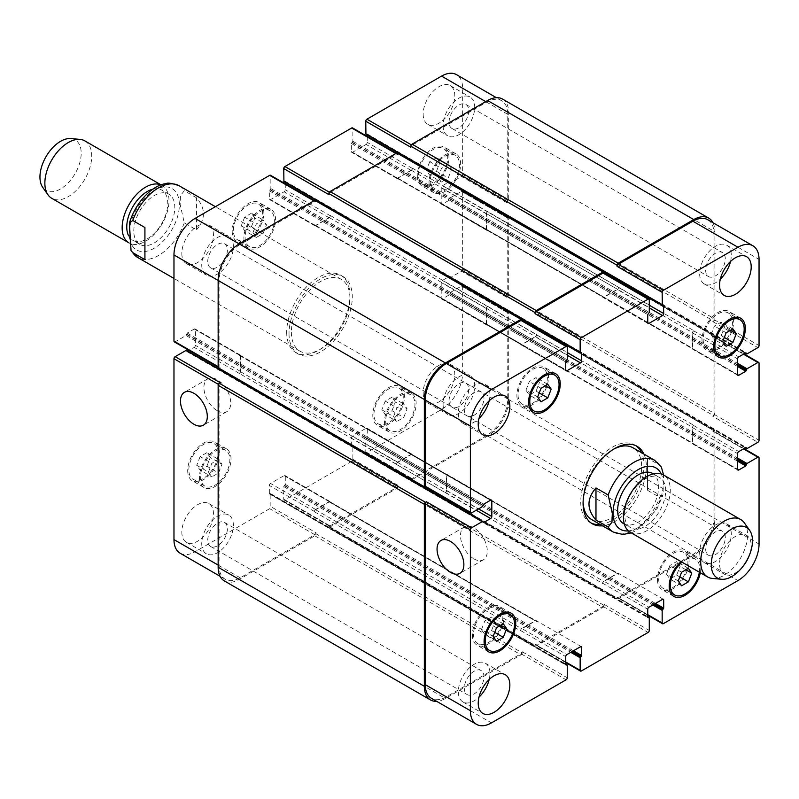 <?xml version="1.0" encoding="UTF-8"?>
<svg xmlns="http://www.w3.org/2000/svg" width="799" height="799" viewBox="0 0 799 799"><rect width="100%" height="100%" fill="white"/><g stroke="black" fill="none" stroke-linecap="round" stroke-linejoin="round"><path stroke-width="0.6" stroke-dasharray="4 3" d="M196.474 197.762L184.289 190.731L180.504 195.565L180.125 204.394L184.289 222.861L196.474 229.892L196.474 197.762C205.772 208.479 205.772 219.186 196.474 229.892M144.919 227.525L144.919 259.655M289.018 333.553A44.734 25.828 120 0 0 298.287 354.027A44.734 25.828 120 0 0 343.021 328.199A44.734 25.828 120 0 0 343.021 276.544A44.734 25.828 120 0 0 308.554 288.529A44.734 25.828 120 0 0 289.018 333.553M286.681 332.194A44.734 25.828 120 0 0 295.94 352.679A44.734 25.828 120 0 0 340.684 326.851A44.734 25.828 120 0 0 340.674 275.196A44.734 25.828 120 0 0 306.207 287.181A44.734 25.828 120 0 0 286.681 332.194M291.365 332.194A41.418 23.91 120 0 0 299.945 351.161A41.418 23.91 120 0 0 341.363 327.25A41.418 23.91 120 0 0 341.363 279.42A41.418 23.91 120 0 0 309.443 290.516A41.418 23.91 120 0 0 291.365 332.194M133.793 231.081A28.994 16.739 -60 0 1 146.447 201.897A28.994 16.739 -60 0 1 168.789 194.127A28.994 16.739 -60 0 1 168.789 227.615A28.994 16.739 -60 0 1 139.795 244.354A28.994 16.739 -60 0 1 133.793 231.081M153.008 189.143A28.994 16.739 -60 0 1 161.758 190.072A28.994 16.739 -60 0 1 161.758 223.55A28.994 16.739 -60 0 1 132.764 240.289A28.994 16.739 -60 0 1 128.579 235.725M161.058 184.959A33.139 19.136 -60 0 1 162.137 185.508A33.139 19.136 -60 0 1 162.137 223.77A33.139 19.136 -60 0 1 129.009 242.906A33.139 19.136 -60 0 1 128.889 242.836L129.009 242.906M84.864 140.894A33.139 19.136 -60 0 1 84.864 179.156A33.139 19.136 -60 0 1 51.725 198.292M70.901 138.557A29.163 16.839 -60 0 1 75.146 173.553A29.163 16.839 -60 0 1 42.727 187.365M600.109 524.464A44.734 25.828 120 0 0 644.004 465.447A44.734 25.828 120 0 0 641.527 452.713M635.884 445.702A44.734 25.828 120 0 0 634.736 444.973A44.734 25.828 120 0 0 590.002 470.801A44.734 25.828 120 0 0 590.002 522.456A44.734 25.828 120 0 0 591.21 523.075M591.659 519.58A41.418 23.91 120 0 0 623.58 508.484A41.418 23.91 120 0 0 641.657 466.806A41.418 23.91 120 0 0 633.078 447.839M613.522 449.258A41.418 23.91 120 0 0 583.1 501.932M643.874 454.072A44.734 25.828 -60 0 1 646.351 466.806A44.734 25.828 -60 0 1 602.456 525.812M217.328 410.726A18.966 10.946 -120 0 0 226.806 411.665A18.966 10.946 -120 0 0 226.806 389.762A18.966 10.946 -120 0 0 207.84 378.816A18.966 10.946 -120 0 0 204.934 394.007A18.966 10.946 -120 0 0 217.328 410.726M473.897 558.851A18.966 10.946 -120 0 0 483.375 559.789A18.966 10.946 -120 0 0 483.375 537.897A18.966 10.946 -120 0 0 464.409 526.95A18.966 10.946 -120 0 0 461.502 542.141A18.966 10.946 -120 0 0 473.897 558.851M661.382 467.065L659.704 465.208L647.52 458.177L647.52 490.306L659.704 497.338L663.04 494.761L663.55 474.996M647.52 458.177L647.52 490.306M623.649 523.705A28.994 16.739 120 0 0 645.991 515.934A28.994 16.739 120 0 0 658.646 486.751A28.994 16.739 120 0 0 652.643 473.477M665.677 490.816A28.994 16.739 120 0 0 659.674 477.542A28.994 16.739 120 0 0 630.681 494.281A28.994 16.739 120 0 0 630.681 527.759A28.994 16.739 120 0 0 653.023 519.989A28.994 16.739 120 0 0 665.677 490.816M630.301 532.324A33.139 19.136 120 0 0 655.829 523.445A33.139 19.136 120 0 0 670.301 490.097A33.139 19.136 120 0 0 663.43 474.926M712.398 578.436A33.139 19.136 120 0 0 735.849 564.933A33.139 19.136 120 0 0 747.574 534.711A33.139 19.136 120 0 0 744.418 522.975M208.449 472.059L211.835 476.873L218.596 472.968L221.982 464.249L218.596 459.435L211.835 463.34L208.449 472.059L196.734 465.298L200.12 470.112L211.835 476.873M200.12 470.112L206.881 466.207L218.596 472.968M206.881 466.207L210.267 457.487L221.982 464.249M210.267 457.487L206.881 452.673L218.596 459.435M206.881 452.673L200.12 456.579L211.835 463.34M200.12 456.579L196.734 465.298M393.557 416.599L396.933 421.413L403.705 417.507L407.081 408.788L403.705 403.974L396.933 407.88L393.557 416.599L381.842 409.837L385.218 414.641L396.933 421.413M385.218 414.641L391.989 410.736L403.705 417.507M391.989 410.736L395.365 402.027L407.081 408.788M395.365 402.027L391.989 397.213L403.705 403.974M391.989 397.213L385.218 401.118L396.933 407.88M385.218 401.118L381.842 409.837M438.072 177.148L441.457 181.962L448.219 178.057L451.605 169.338L448.219 164.534L441.457 168.439L438.072 177.148L426.356 170.387L429.742 175.201L441.457 181.962M429.742 175.201L436.504 171.296L448.219 178.057M436.504 171.296L439.889 162.577L451.605 169.338M439.889 162.577L436.504 157.763L448.219 164.534M436.504 157.763L429.742 161.668L441.457 168.439M429.742 161.668L426.356 170.387M252.973 232.619L256.349 237.423L263.111 233.518L266.496 224.809L263.111 219.995L256.349 223.9L252.973 232.619L241.258 225.847L244.634 230.661L256.349 237.423M244.634 230.661L251.395 226.756L263.111 233.518M251.395 226.756L254.781 218.037L266.496 224.809M254.781 218.037L251.395 213.233L263.111 219.995M251.395 213.233L244.634 217.138L256.349 223.9M244.634 217.138L241.258 225.847M430.192 181.703A20.714 11.955 120 0 0 434.486 191.181A20.714 11.955 120 0 0 455.19 179.226A20.714 11.955 120 0 0 455.19 155.306A20.714 11.955 120 0 0 439.23 160.859A20.714 11.955 120 0 0 430.192 181.703M418.476 174.941A20.714 11.955 -60 0 1 427.515 154.097A20.714 11.955 -60 0 1 443.475 148.544A20.714 11.955 -60 0 1 443.475 172.464A20.714 11.955 -60 0 1 422.771 184.419A20.714 11.955 -60 0 1 418.476 174.941M429.023 182.382A22.372 12.914 120 0 0 433.657 192.619A22.372 12.914 120 0 0 456.019 179.705A22.372 12.914 120 0 0 456.019 153.877A22.372 12.914 120 0 0 438.791 159.87A22.372 12.914 120 0 0 429.023 182.382M417.308 175.61A22.372 12.914 120 0 0 421.942 185.857A22.372 12.914 120 0 0 444.304 172.944A22.372 12.914 120 0 0 444.304 147.116A22.372 12.914 120 0 0 427.075 153.108A22.372 12.914 120 0 0 417.308 175.61M245.093 237.163A20.714 11.955 120 0 0 249.378 246.641A20.714 11.955 120 0 0 270.092 234.686A20.714 11.955 120 0 0 270.092 210.776A20.714 11.955 120 0 0 254.132 216.319A20.714 11.955 120 0 0 245.093 237.163M233.378 230.402A20.714 11.955 -60 0 1 242.417 209.558A20.714 11.955 -60 0 1 258.377 204.015A20.714 11.955 -60 0 1 258.377 227.925A20.714 11.955 -60 0 1 237.663 239.88A20.714 11.955 -60 0 1 233.378 230.402M243.915 237.842A22.372 12.914 120 0 0 248.549 248.08A22.372 12.914 120 0 0 270.921 235.166A22.372 12.914 120 0 0 270.921 209.338A22.372 12.914 120 0 0 253.683 215.331A22.372 12.914 120 0 0 243.915 237.842M232.199 231.081A22.372 12.914 120 0 0 236.834 241.318A22.372 12.914 120 0 0 259.206 228.404A22.372 12.914 120 0 0 259.206 202.576A22.372 12.914 120 0 0 241.967 208.569A22.372 12.914 120 0 0 232.199 231.081M200.569 476.613A20.714 11.955 120 0 0 204.864 486.092A20.714 11.955 120 0 0 225.568 474.137A20.714 11.955 120 0 0 225.568 450.217A20.714 11.955 120 0 0 209.608 455.77A20.714 11.955 120 0 0 200.569 476.613M188.854 469.842A20.714 11.955 -60 0 1 197.892 449.008A20.714 11.955 -60 0 1 213.852 443.455A20.714 11.955 -60 0 1 213.852 467.365A20.714 11.955 -60 0 1 193.148 479.33A20.714 11.955 -60 0 1 188.854 469.842M199.4 477.283A22.372 12.914 120 0 0 204.035 487.53A22.372 12.914 120 0 0 226.397 474.616A22.372 12.914 120 0 0 226.397 448.788A22.372 12.914 120 0 0 209.158 454.781A22.372 12.914 120 0 0 199.4 477.283M187.685 470.521A22.372 12.914 120 0 0 192.319 480.758A22.372 12.914 120 0 0 214.681 467.844A22.372 12.914 120 0 0 214.681 442.017A22.372 12.914 120 0 0 197.443 448.009A22.372 12.914 120 0 0 187.685 470.521M385.677 421.143A20.714 11.955 120 0 0 389.962 430.631A20.714 11.955 120 0 0 410.676 418.666A20.714 11.955 120 0 0 410.676 394.756A20.714 11.955 120 0 0 394.716 400.309A20.714 11.955 120 0 0 385.677 421.143M373.962 414.381A20.714 11.955 -60 0 1 383.001 393.537A20.714 11.955 -60 0 1 398.961 387.994A20.714 11.955 -60 0 1 398.961 411.904A20.714 11.955 -60 0 1 378.247 423.86A20.714 11.955 -60 0 1 373.962 414.381M384.509 421.822A22.372 12.914 120 0 0 389.133 432.059A22.372 12.914 120 0 0 411.505 419.145A22.372 12.914 120 0 0 411.505 393.318A22.372 12.914 120 0 0 394.267 399.31A22.372 12.914 120 0 0 384.509 421.822M372.793 415.061A22.372 12.914 120 0 0 377.418 425.298A22.372 12.914 120 0 0 399.79 412.384A22.372 12.914 120 0 0 399.79 386.556A22.372 12.914 120 0 0 382.551 392.549A22.372 12.914 120 0 0 372.793 415.061M443.085 404.234A22.372 12.914 120 0 0 447.71 414.471A22.372 12.914 120 0 0 470.082 401.557A22.372 12.914 120 0 0 470.082 375.74A22.372 12.914 120 0 0 452.843 381.732A22.372 12.914 120 0 0 443.085 404.234M468.713 389.443A13.873 8.01 -60 0 1 462.651 403.405A13.873 8.01 -60 0 1 451.954 407.12A13.873 8.01 -60 0 1 451.954 391.101A13.873 8.01 -60 0 1 465.837 383.091A13.873 8.01 -60 0 1 468.713 389.443M423.17 392.738A22.372 12.914 120 0 0 427.795 402.976A22.372 12.914 120 0 0 450.167 390.062A22.372 12.914 120 0 0 450.167 364.234A22.372 12.914 120 0 0 432.928 370.227A22.372 12.914 120 0 0 423.17 392.738M181.822 532.074A22.372 12.914 120 0 0 186.457 542.311A22.372 12.914 120 0 0 208.829 529.397A22.372 12.914 120 0 0 208.829 503.57A22.372 12.914 120 0 0 191.59 509.562A22.372 12.914 120 0 0 181.822 532.074M201.738 543.57A22.372 12.914 120 0 0 206.372 553.817A22.372 12.914 120 0 0 228.744 540.903A22.372 12.914 120 0 0 228.744 515.075A22.372 12.914 120 0 0 211.505 521.068A22.372 12.914 120 0 0 201.738 543.57M227.375 528.778A13.873 8.01 -60 0 1 221.313 542.741A13.873 8.01 -60 0 1 210.616 546.456A13.873 8.01 -60 0 1 210.616 530.436A13.873 8.01 -60 0 1 224.499 522.426A13.873 8.01 -60 0 1 227.375 528.778M201.738 264.898A22.372 12.914 120 0 0 206.372 275.136A22.372 12.914 120 0 0 228.744 262.222A22.372 12.914 120 0 0 228.744 236.394A22.372 12.914 120 0 0 211.505 242.387A22.372 12.914 120 0 0 201.738 264.898M227.375 250.097A13.873 8.01 -60 0 1 221.313 264.07A13.873 8.01 -60 0 1 210.616 267.785A13.873 8.01 -60 0 1 210.616 251.755A13.873 8.01 -60 0 1 224.499 243.745A13.873 8.01 -60 0 1 227.375 250.097M181.822 253.393A22.372 12.914 120 0 0 186.457 263.64A22.372 12.914 120 0 0 208.829 250.726A22.372 12.914 120 0 0 208.829 224.899A22.372 12.914 120 0 0 191.59 230.891A22.372 12.914 120 0 0 181.822 253.393M423.17 114.057A22.372 12.914 120 0 0 427.795 124.304A22.372 12.914 120 0 0 450.167 111.391A22.372 12.914 120 0 0 450.167 85.563A22.372 12.914 120 0 0 432.928 91.555A22.372 12.914 120 0 0 423.17 114.057M443.085 125.563A22.372 12.914 120 0 0 447.71 135.8A22.372 12.914 120 0 0 470.082 122.886A22.372 12.914 120 0 0 470.082 97.059A22.372 12.914 120 0 0 452.843 103.051A22.372 12.914 120 0 0 443.085 125.563M468.713 110.761A13.873 8.01 -60 0 1 462.651 124.734A13.873 8.01 -60 0 1 451.954 128.449A13.873 8.01 -60 0 1 451.954 112.419A13.873 8.01 -60 0 1 465.837 104.409A13.873 8.01 -60 0 1 468.713 110.761M180.155 553.238A29.823 17.218 120 0 0 195.066 551.759L269.692 508.673A1.658 0.959 120 0 0 270.861 506.646L270.861 494.062L269.343 493.592L269.343 485.472A1.658 0.959 -60 0 1 270.511 483.445L284.104 475.595A1.658 0.959 -60 0 1 284.933 475.515A1.658 0.959 -60 0 1 285.273 476.274L285.273 484.394L283.755 486.621L283.755 499.205A1.658 0.959 120 0 0 284.094 499.964A1.658 0.959 120 0 0 284.923 499.874L351.7 461.323A1.658 0.959 120 0 0 352.868 459.295L352.868 446.711L351.35 446.242L351.35 438.122A1.658 0.959 -60 0 1 352.519 436.094L366.112 428.244A1.658 0.959 -60 0 1 366.941 428.164A1.658 0.959 -60 0 1 367.28 428.923L367.28 437.043L365.762 439.27L365.762 451.854A1.658 0.959 120 0 0 366.102 452.614A1.658 0.959 120 0 0 366.931 452.534L441.557 409.448A29.823 17.218 120 0 0 462.651 372.923L462.651 286.751A1.658 0.959 120 0 0 462.301 285.992A1.658 0.959 120 0 0 461.472 286.072L450.576 292.364L449.408 294.791L442.376 298.856A1.658 0.959 -60 0 1 441.547 298.936A1.658 0.959 -60 0 1 441.208 298.177L441.208 282.486A1.658 0.959 -60 0 1 442.376 280.459L449.408 276.394L450.576 277.483L461.472 271.191A1.658 0.959 120 0 0 462.651 269.163L462.651 192.05A1.658 0.959 120 0 0 462.301 191.291A1.658 0.959 120 0 0 461.472 191.37L450.576 197.663L449.408 200.1L442.376 204.154A1.658 0.959 -60 0 1 441.547 204.244A1.658 0.959 -60 0 1 441.208 203.485L441.208 187.785A1.658 0.959 -60 0 1 442.376 185.758L449.408 181.703L450.576 182.781L461.472 176.489A1.658 0.959 120 0 0 462.651 174.462L462.651 88.29A29.823 17.218 120 0 0 456.469 74.637M187.805 351.131L186.796 351.52L186.626 350.731L483.035 521.857M174.322 341.882A1.658 0.959 120 0 0 175.151 341.802L186.047 335.51L187.216 333.073L194.247 329.018A1.658 0.959 -60 0 1 195.076 328.938A1.658 0.959 -60 0 1 195.415 329.697L195.415 345.388A1.658 0.959 -60 0 1 194.247 347.415L189.073 350.401M285.273 183.78L285.273 189.753A1.658 0.959 -60 0 1 284.104 191.78L270.511 199.62A1.658 0.959 -60 0 1 269.682 199.71A1.658 0.959 -60 0 1 269.343 198.951L269.343 190.831L270.861 188.604L270.861 176.02A1.658 0.959 120 0 0 270.521 175.261M283.925 181.543L285.103 181.253L285.273 182.322M367.28 136.429L367.28 142.402A1.658 0.959 -60 0 1 366.112 144.429L352.519 152.279A1.658 0.959 -60 0 1 351.69 152.359A1.658 0.959 -60 0 1 351.35 151.6L351.35 143.48L352.868 141.253L352.868 128.669A1.658 0.959 120 0 0 352.529 127.91M365.932 134.192L367.111 133.902L367.28 134.971M481.427 629.662L484.803 634.466L491.565 630.561L494.951 621.852L491.565 617.038L484.803 620.943L481.427 629.662L493.143 636.423M496.519 641.237L484.803 634.466M494.711 632.379L491.565 630.561M500.813 625.227L494.951 621.852M503.28 623.799L491.565 617.038M496.519 627.704L484.803 620.943M666.526 574.191L669.912 579.005L676.673 575.1L680.059 566.381L676.673 561.577L669.912 565.482L666.526 574.191L678.241 580.963M681.627 585.767L669.912 579.005M679.809 576.918L676.673 575.1M685.912 569.767L680.059 566.381M688.388 568.339L676.673 561.577M681.627 572.244L669.912 565.482M711.05 334.751L714.426 339.565L721.197 335.66L724.573 326.941L721.197 322.127L714.426 326.032L711.05 334.751L722.765 341.513M726.141 346.327L714.426 339.565M724.333 337.468L721.197 335.66M730.436 330.327L724.573 326.941M732.913 328.888L721.197 322.127M726.141 332.793L714.426 326.032M525.942 390.212L529.328 395.026L536.089 391.12L539.465 382.401L536.089 377.587L529.328 381.493L525.942 390.212L537.657 396.973M541.043 401.787L529.328 395.026M539.225 392.928L536.089 391.12M545.327 385.787L539.465 382.401M547.804 384.359L536.089 377.587M541.043 388.264L529.328 381.493M703.17 339.295A20.714 11.955 120 0 0 707.455 348.783A20.714 11.955 120 0 0 728.169 336.828A20.714 11.955 120 0 0 728.169 312.908A20.714 11.955 120 0 0 712.209 318.461A20.714 11.955 120 0 0 703.17 339.295M701.991 339.974A22.372 12.914 120 0 0 706.626 350.212A22.372 12.914 120 0 0 728.998 337.298A22.372 12.914 120 0 0 728.998 311.47A22.372 12.914 120 0 0 711.759 317.463A22.372 12.914 120 0 0 701.991 339.974M518.062 394.766A20.714 11.955 120 0 0 522.346 404.244A20.714 11.955 120 0 0 543.06 392.289A20.714 11.955 120 0 0 543.06 368.369A20.714 11.955 120 0 0 527.1 373.922A20.714 11.955 120 0 0 518.062 394.766M516.893 395.435A22.372 12.914 120 0 0 521.517 405.682A22.372 12.914 120 0 0 543.889 392.768A22.372 12.914 120 0 0 543.889 366.941A22.372 12.914 120 0 0 526.651 372.933A22.372 12.914 120 0 0 516.893 395.435M473.537 634.206A20.714 11.955 120 0 0 477.832 643.694A20.714 11.955 120 0 0 498.546 631.729A20.714 11.955 120 0 0 498.546 607.819A20.714 11.955 120 0 0 482.586 613.362A20.714 11.955 120 0 0 473.537 634.206M472.369 634.885A22.372 12.914 120 0 0 477.003 645.123A22.372 12.914 120 0 0 499.375 632.209A22.372 12.914 120 0 0 499.375 606.381A22.372 12.914 120 0 0 482.137 612.374A22.372 12.914 120 0 0 472.369 634.885M658.646 578.746A20.714 11.955 120 0 0 662.94 588.224A20.714 11.955 120 0 0 683.644 576.269A20.714 11.955 120 0 0 683.644 552.359A20.714 11.955 120 0 0 667.684 557.902A20.714 11.955 120 0 0 658.646 578.746M699.355 572.194A20.714 11.955 120 0 0 695.36 559.12A20.714 11.955 120 0 0 682.046 562.196M657.477 579.425A22.372 12.914 120 0 0 662.111 589.662A22.372 12.914 120 0 0 684.473 576.748A22.372 12.914 120 0 0 684.473 550.92A22.372 12.914 120 0 0 667.235 556.913A22.372 12.914 120 0 0 657.477 579.425M681.078 561.637A22.372 12.914 -60 0 1 696.189 557.682A22.372 12.914 -60 0 1 700.324 572.753M742.78 566.611A22.372 12.914 -60 0 1 724.204 574.101A22.372 12.914 -60 0 1 719.569 563.864A22.372 12.914 -60 0 1 729.327 541.352A22.372 12.914 -60 0 1 746.566 535.36A22.372 12.914 -60 0 1 749.362 555.205M699.654 552.369A22.372 12.914 120 0 0 704.289 562.606A22.372 12.914 120 0 0 726.651 549.692A22.372 12.914 120 0 0 726.651 523.864A22.372 12.914 120 0 0 709.412 529.857A22.372 12.914 120 0 0 699.654 552.369M725.282 537.567A13.873 8.01 120 0 0 722.406 531.215A13.873 8.01 120 0 0 708.533 539.225A13.873 8.01 120 0 0 708.533 555.255A13.873 8.01 120 0 0 719.22 551.54A13.873 8.01 120 0 0 725.282 537.567M730.516 261.493A22.372 12.914 120 0 0 726.651 245.183A22.372 12.914 120 0 0 709.412 251.176A22.372 12.914 120 0 0 699.654 273.687A22.372 12.914 120 0 0 704.289 283.925A22.372 12.914 120 0 0 720.338 279.121M725.282 258.896A13.873 8.01 120 0 0 722.406 252.544A13.873 8.01 120 0 0 708.533 260.554A13.873 8.01 120 0 0 708.533 276.574A13.873 8.01 120 0 0 719.22 272.858A13.873 8.01 120 0 0 725.282 258.896M489.178 400.828A22.372 12.914 120 0 0 485.313 384.529A22.372 12.914 120 0 0 468.074 390.521A22.372 12.914 120 0 0 458.316 413.023A22.372 12.914 120 0 0 462.941 423.26A22.372 12.914 120 0 0 479.001 418.456M483.944 398.232A13.873 8.01 120 0 0 481.068 391.88A13.873 8.01 120 0 0 467.185 399.89A13.873 8.01 120 0 0 467.185 415.909A13.873 8.01 120 0 0 477.882 412.194A13.873 8.01 120 0 0 483.944 398.232M489.178 679.51A22.372 12.914 120 0 0 485.313 663.2A22.372 12.914 120 0 0 468.074 669.192A22.372 12.914 120 0 0 458.316 691.704A22.372 12.914 120 0 0 462.941 701.941A22.372 12.914 120 0 0 479.001 697.137M483.944 676.903A13.873 8.01 120 0 0 481.068 670.551A13.873 8.01 120 0 0 467.185 678.561A13.873 8.01 120 0 0 467.185 694.591A13.873 8.01 120 0 0 477.882 690.875A13.873 8.01 120 0 0 483.944 676.903M707.764 219.725A29.823 17.218 -60 0 1 713.946 233.378L713.946 319.55A1.658 0.959 -60 0 1 712.778 321.578L757.881 347.625M617.407 289.518A1.658 0.959 120 0 0 618.576 287.49L618.576 287.221A1.658 0.959 120 0 1 617.407 289.248L603.814 297.088A1.658 0.959 120 0 1 602.995 297.178A1.658 0.959 120 0 1 602.646 296.419L602.646 296.689A1.658 0.959 120 0 0 602.995 297.448A1.658 0.959 120 0 0 603.814 297.368L617.407 289.518L649.277 307.915M603.824 272.998A1.658 0.959 -60 0 1 604.174 273.757L649.277 299.795M535.4 336.868A1.658 0.959 120 0 0 536.568 334.831L536.568 334.561A1.658 0.959 120 0 1 535.4 336.589L521.807 344.439A1.658 0.959 120 0 1 520.978 344.519A1.658 0.959 120 0 1 520.638 343.76L520.638 344.029A1.658 0.959 120 0 0 520.978 344.788A1.658 0.959 120 0 0 521.807 344.709L535.4 336.868L567.27 355.265M521.817 320.349A1.658 0.959 -60 0 1 522.166 321.108L567.27 347.146M425.957 487.17L426.446 486.891A1.658 0.959 -60 0 1 425.617 486.971M446.711 474.786A1.658 0.959 120 0 0 446.371 474.027A1.658 0.959 120 0 0 445.542 474.107L445.313 474.236A1.658 0.959 120 0 1 446.132 474.157A1.658 0.959 120 0 1 446.481 474.916L446.481 490.606A1.658 0.959 120 0 1 445.313 492.643L445.542 492.504A1.658 0.959 120 0 0 446.711 490.476L446.711 474.786L490.646 500.144L445.542 474.107M224.319 580.903A29.823 17.218 120 0 0 239.231 579.425L314.796 535.799A1.658 0.959 120 0 0 315.965 533.762L522.166 652.813L522.166 651.724A1.658 0.959 -60 0 1 520.988 653.762L446.361 696.848A29.823 17.218 -60 0 1 431.45 698.316M521.807 628.523A1.658 0.959 120 0 0 520.638 630.561L520.638 630.83A1.658 0.959 120 0 1 521.807 628.803L535.4 620.953A1.658 0.959 120 0 1 536.229 620.873A1.658 0.959 120 0 1 536.568 621.632L536.568 621.362A1.658 0.959 120 0 0 536.229 620.603A1.658 0.959 120 0 0 535.4 620.683L521.807 628.523L566.91 654.571M397.982 486.421L397.982 485.333A1.658 0.959 120 0 1 396.803 487.37L330.027 525.922A1.658 0.959 120 0 1 329.198 526.002A1.658 0.959 120 0 1 328.858 525.243L328.858 526.321A1.658 0.959 120 0 0 329.198 527.08A1.658 0.959 120 0 0 330.027 527L396.803 488.449A1.658 0.959 120 0 0 397.982 486.421L604.174 605.462L604.174 604.384A1.658 0.959 -60 0 1 602.995 606.411L536.219 644.963A1.658 0.959 -60 0 1 535.39 645.043A1.658 0.959 -60 0 1 535.05 644.284L565.742 662.011M603.814 581.183A1.658 0.959 120 0 0 602.646 583.21L602.646 583.48A1.658 0.959 120 0 1 603.814 581.452L617.407 573.602A1.658 0.959 120 0 1 618.236 573.522A1.658 0.959 120 0 1 618.576 574.281L618.576 574.012A1.658 0.959 120 0 0 618.236 573.253A1.658 0.959 120 0 0 617.407 573.332L603.814 581.183L648.928 607.22M507.515 311.57L506.576 312.109A1.658 0.959 120 0 1 507.405 312.029A1.658 0.959 120 0 1 507.755 312.789L507.755 398.961A29.823 17.218 120 0 1 486.661 435.485L412.034 478.571A1.658 0.959 120 0 1 411.205 478.651A1.658 0.959 120 0 1 410.866 477.892L410.866 478.981A1.658 0.959 120 0 0 411.205 479.74A1.658 0.959 120 0 0 412.034 479.66L487.6 436.024A29.823 17.218 120 0 0 508.693 399.5L508.693 312.249A1.658 0.959 120 0 0 508.344 311.49A1.658 0.959 120 0 0 507.515 311.57L713.707 430.611L712.778 431.16A1.658 0.959 -60 0 1 713.607 431.07A1.658 0.959 -60 0 1 713.946 431.83L713.946 518.002A29.823 17.218 -60 0 1 692.853 554.536L618.226 597.622A1.658 0.959 -60 0 1 617.397 597.702A1.658 0.959 -60 0 1 617.058 596.943L647.749 614.661M692.503 443.265A1.658 0.959 120 0 0 692.853 444.024A1.658 0.959 120 0 0 693.682 443.944L693.912 443.805A1.658 0.959 120 0 1 693.083 443.884A1.658 0.959 120 0 1 692.743 443.125L692.743 427.435A1.658 0.959 120 0 1 693.912 425.408L693.682 425.537A1.658 0.959 120 0 0 692.503 427.575L692.503 443.265L737.607 469.303L693.682 443.944M507.515 216.879L506.576 217.418A1.658 0.959 120 0 1 507.405 217.338A1.658 0.959 120 0 1 507.755 218.087L507.755 295.201A1.658 0.959 120 0 1 506.576 297.228L507.515 296.689A1.658 0.959 120 0 0 508.693 294.661L508.693 217.548A1.658 0.959 120 0 0 508.344 216.789A1.658 0.959 120 0 0 507.515 216.879L713.707 335.92L712.778 336.459A1.658 0.959 -60 0 1 713.607 336.379A1.658 0.959 -60 0 1 713.946 337.138L713.946 414.242A1.658 0.959 -60 0 1 712.778 416.279L757.881 442.316M692.503 348.564A1.658 0.959 120 0 0 692.853 349.323A1.658 0.959 120 0 0 693.682 349.243L693.912 349.113A1.658 0.959 120 0 1 693.083 349.193A1.658 0.959 120 0 1 692.743 348.434L692.743 332.744A1.658 0.959 120 0 1 693.912 330.706L693.682 330.846A1.658 0.959 120 0 0 692.503 332.873L692.503 348.564L737.607 374.611L693.682 349.243M522.166 320.539L522.166 321.108M604.174 273.198L604.174 273.757M712.968 222.731A29.823 17.218 -60 0 1 714.885 231.75L714.885 319.011A1.658 0.959 -60 0 1 713.707 321.038L712.778 321.578M713.707 335.92A1.658 0.959 -60 0 1 714.536 335.84A1.658 0.959 -60 0 1 714.885 336.599L714.885 413.702A1.658 0.959 -60 0 1 713.707 415.73L712.778 416.279M713.707 430.611A1.658 0.959 -60 0 1 714.536 430.531A1.658 0.959 -60 0 1 714.885 431.29L714.885 518.551A29.823 17.218 -60 0 1 693.792 555.075L618.226 598.701A1.658 0.959 -60 0 1 617.397 598.781A1.658 0.959 -60 0 1 617.058 598.022L617.058 596.943M604.174 605.462A1.658 0.959 -60 0 1 602.995 607.49L536.219 646.051A1.658 0.959 -60 0 1 535.39 646.131A1.658 0.959 -60 0 1 535.05 645.372L535.05 644.284M522.166 652.813A1.658 0.959 -60 0 1 520.988 654.84L445.423 698.466A29.823 17.218 -60 0 1 436.654 701.322M502.511 99.056A29.823 17.218 120 0 1 508.693 112.709L508.693 199.96A1.658 0.959 120 0 1 507.515 201.997L506.576 202.537A1.658 0.959 120 0 0 507.755 200.509L507.755 114.327A29.823 17.218 120 0 0 501.572 100.684A29.823 17.218 120 0 0 486.661 102.152L412.034 145.238A1.658 0.959 120 0 0 410.866 147.276M396.454 177.368A1.658 0.959 -60 0 0 396.793 178.127A1.658 0.959 -60 0 0 397.622 178.047L411.215 170.197A1.658 0.959 -60 0 0 412.384 168.17L412.384 168.439A1.658 0.959 -60 0 1 411.215 170.477L397.622 178.317A1.658 0.959 -60 0 1 396.793 178.397A1.658 0.959 -60 0 1 396.454 177.638L602.646 296.419M397.632 152.869A1.658 0.959 120 0 1 397.982 153.628L397.982 154.716A1.658 0.959 120 0 0 397.632 153.957A1.658 0.959 120 0 0 396.803 154.037L330.027 192.589A1.658 0.959 120 0 0 328.858 194.616M314.446 224.719A1.658 0.959 -60 0 0 314.786 225.478A1.658 0.959 -60 0 0 315.615 225.398L329.208 217.548A1.658 0.959 -60 0 0 330.377 215.52L330.377 215.79A1.658 0.959 -60 0 1 329.208 217.817L315.615 225.668A1.658 0.959 -60 0 1 314.786 225.747A1.658 0.959 -60 0 1 314.446 224.988L520.638 343.76M315.625 200.219A1.658 0.959 120 0 1 315.965 200.978L315.965 202.057A1.658 0.959 120 0 0 315.625 201.298A1.658 0.959 120 0 0 314.796 201.378L240.169 244.464A29.823 17.218 120 0 0 219.076 280.998L219.076 367.17A1.658 0.959 120 0 0 219.425 367.93A1.658 0.959 120 0 0 220.254 367.84L175.151 341.802M239.111 373.592A1.658 0.959 -60 0 0 240.289 371.565L240.289 355.875A1.658 0.959 -60 0 0 239.94 355.116A1.658 0.959 -60 0 0 239.111 355.195L239.35 355.056A1.658 0.959 -60 0 1 240.179 354.976A1.658 0.959 -60 0 1 240.519 355.735L240.519 371.425A1.658 0.959 -60 0 1 239.35 373.463L445.313 492.643M220.254 382.721A1.658 0.959 120 0 0 219.076 384.758L219.076 565.622A29.823 17.218 120 0 0 225.258 579.275A29.823 17.218 120 0 0 240.169 577.797L314.796 534.711A1.658 0.959 120 0 0 315.965 532.683L270.861 506.646M330.377 502.581A1.658 0.959 -60 0 0 330.037 501.822A1.658 0.959 -60 0 0 329.208 501.912L315.615 509.752A1.658 0.959 -60 0 0 314.446 511.779L314.446 511.51A1.658 0.959 -60 0 1 315.615 509.482L329.208 501.632A1.658 0.959 -60 0 1 330.037 501.552A1.658 0.959 -60 0 1 330.377 502.311L536.568 621.632M412.384 455.24A1.658 0.959 -60 0 0 412.044 454.481A1.658 0.959 -60 0 0 411.215 454.561L397.622 462.411A1.658 0.959 -60 0 0 396.454 464.439L396.454 464.169A1.658 0.959 -60 0 1 397.622 462.132L411.215 454.291A1.658 0.959 -60 0 1 412.044 454.212A1.658 0.959 -60 0 1 412.384 454.971L618.576 574.281M487.72 306.357A1.658 0.959 -60 0 0 486.551 308.394L486.551 324.084A1.658 0.959 -60 0 0 486.891 324.843A1.658 0.959 -60 0 0 487.72 324.764L487.48 324.893A1.658 0.959 -60 0 1 486.651 324.973A1.658 0.959 -60 0 1 486.311 324.214L486.311 308.524A1.658 0.959 -60 0 1 487.48 306.496L693.912 425.408M487.72 211.665A1.658 0.959 -60 0 0 486.551 213.693L486.551 229.383A1.658 0.959 -60 0 0 486.891 230.142A1.658 0.959 -60 0 0 487.72 230.062L487.48 230.202A1.658 0.959 -60 0 1 486.651 230.282A1.658 0.959 -60 0 1 486.311 229.523L486.311 213.832A1.658 0.959 -60 0 1 487.48 211.805L693.912 330.706M218.487 368.469A1.658 0.959 120 0 0 219.316 368.389L220.254 367.84M315.965 533.762L315.965 532.683M132.234 245.732A35.456 20.474 -60 0 1 129.218 233.717A35.456 20.474 -60 0 1 163.096 187.056A35.456 20.474 -60 0 1 173.183 227.365A35.456 20.474 -60 0 1 132.234 245.732M179.226 185.807A41.418 23.91 -60 0 1 184.289 190.731M184.289 222.861A41.418 23.91 -60 0 1 137.798 257.548M628.354 530.896A35.456 20.474 120 0 0 663.22 484.114A35.456 20.474 120 0 0 661.222 473.957M613.223 532.024A41.418 23.91 120 0 0 659.704 497.338M659.704 465.208A41.418 23.91 120 0 0 654.641 460.284M713.946 233.378L759.05 259.415M618.576 287.49L649.277 305.208M603.814 297.368L602.646 296.689M536.568 334.831L567.27 352.559M521.807 344.709L520.638 344.029M426.446 486.891L471.55 512.928M446.711 490.476L478.581 508.873M445.542 492.504L476.234 510.221M446.361 696.848L491.465 722.885M520.988 653.762L566.091 679.799M522.166 651.724L567.27 677.772M520.638 630.561L565.742 656.598M535.4 620.683L536.568 621.362M536.219 644.963L581.322 671.01M602.995 606.411L648.099 632.448M604.174 604.384L649.277 630.421M602.646 583.21L647.749 609.247M617.407 573.332L618.576 574.012M618.226 597.622L663.33 623.659M692.853 554.536L737.966 580.573M713.946 518.002L759.05 544.049M713.946 431.83L759.05 457.877M712.778 431.16L743.47 448.878M692.503 427.575L737.607 453.612M693.682 425.537L738.785 451.585M713.946 414.242L759.05 440.289M713.946 337.138L759.05 363.175M712.778 336.459L743.47 354.177M692.503 332.873L737.607 358.911M693.682 330.846L738.785 356.883M713.946 319.55L759.05 345.587M486.661 102.152L485.722 101.613M507.755 114.327L462.651 88.29M412.034 145.238L411.335 144.839M412.384 168.439L367.28 142.402M411.215 170.477L366.112 144.429M397.622 178.317L352.519 152.279M396.454 177.638L351.35 151.6M396.803 154.037L395.865 153.498M397.982 154.716L352.868 128.669M330.027 192.589L329.328 192.179M330.377 215.79L285.273 189.753M329.208 217.817L284.104 191.78M315.615 225.668L270.511 199.62M314.446 224.988L269.343 198.951M314.796 201.378L313.857 200.839M315.965 202.057L270.861 176.02M240.169 244.464L239.231 243.925M219.076 280.998L218.147 280.449M219.076 367.17L218.147 366.631M239.35 355.056L194.247 329.018M240.519 355.735L195.415 329.697M240.519 371.425L195.415 345.388M239.35 373.463L194.247 347.415M219.076 384.758L218.377 384.349M219.076 565.622L218.147 565.083M240.169 577.797L195.066 551.759M314.796 534.711L269.692 508.673M314.446 511.51L269.343 485.472M315.615 509.482L270.511 483.445M329.208 501.632L284.104 475.595M330.377 502.311L285.273 476.274M330.027 525.922L284.923 499.874M328.858 525.243L283.755 499.205M396.803 487.37L351.7 461.323M397.982 485.333L352.868 459.295M396.454 464.169L351.35 438.122M397.622 462.132L352.519 436.094M411.215 454.291L366.112 428.244M412.384 454.971L367.28 428.923M412.034 478.571L366.931 452.534M410.866 477.892L365.762 451.854M486.661 435.485L441.557 409.448M507.755 398.961L462.651 372.923M507.755 312.789L462.651 286.751M506.576 312.109L461.472 286.072M487.48 324.893L442.376 298.856M486.311 324.214L441.208 298.177M486.311 308.524L441.208 282.486M487.48 306.496L442.376 280.459M507.755 295.201L462.651 269.163M506.576 297.228L461.472 271.191M507.755 218.087L462.651 192.05M506.576 217.418L461.472 191.37M487.48 230.202L442.376 204.154M486.311 229.523L441.208 203.485M486.311 213.832L441.208 187.785M487.48 211.805L442.376 185.758M507.755 200.509L462.651 174.462M506.576 202.537L461.472 176.489M186.626 351.141L187.216 351.48M240.289 371.565L446.481 490.606M240.289 355.875L446.481 474.916M239.111 355.195L445.313 474.236M187.216 333.073L483.615 504.209M186.626 334.092L483.035 505.218M186.626 334.501L483.035 505.627M186.047 335.51L482.446 506.636M219.316 368.389L425.507 487.43M315.965 200.978L522.166 320.019M270.861 188.604L567.27 359.73M270.282 189.613L566.681 360.739M269.922 189.812L566.331 360.948M269.343 190.831L565.742 361.957M315.615 225.398L521.807 344.439M329.208 217.548L535.4 336.589M330.377 215.52L536.568 334.561M285.273 181.633L284.684 181.293M284.334 181.493L580.743 352.629M397.982 153.628L604.174 272.679M352.868 141.253L649.277 312.379M352.289 142.262L648.688 313.398M351.94 142.472L648.339 313.598M351.35 143.48L647.749 314.606M397.622 178.047L603.814 297.088M411.215 170.197L617.407 289.248M412.384 168.17L618.576 287.221M367.28 134.282L663.1 305.078L366.701 133.942M366.341 134.152L662.751 305.278M508.693 112.709L714.885 231.75M508.693 199.96L714.885 319.011M507.515 201.997L713.707 321.038M450.576 182.781L746.985 353.907M449.997 182.442L745.457 353.028M449.997 182.042L449.408 181.703M486.551 213.693L692.743 332.744M486.551 229.383L692.743 348.434M487.72 230.062L693.912 349.113M449.408 200.1L737.607 366.491M449.997 199.081L737.607 365.143M449.997 198.681L737.607 364.734M450.576 197.663L737.607 363.375M508.693 217.548L714.885 336.599M508.693 294.661L714.885 413.702M507.515 296.689L713.707 415.73M450.576 277.483L746.985 448.609M449.997 277.143L745.457 447.73M449.997 276.734L449.408 276.394M486.551 308.394L692.743 427.435M486.551 324.084L692.743 443.125M487.72 324.764L693.912 443.805M449.408 294.791L737.607 461.183M449.997 293.782L737.607 459.834M449.997 293.373L737.607 459.425M450.576 292.364L737.607 458.077M508.693 312.249L714.885 431.29M508.693 399.5L714.885 518.551M487.6 436.024L693.792 555.075M412.034 479.66L618.226 598.701M410.866 478.981L617.058 598.022M365.762 439.27L652.793 604.993M366.341 438.261L653.962 604.314M366.701 438.052L654.311 604.114M367.28 437.043L655.48 603.435M411.215 454.561L617.407 573.602M397.622 462.411L603.814 581.452M396.454 464.439L602.646 583.48M351.35 446.242L351.94 446.581M352.289 446.371L647.749 616.958M352.868 446.711L649.277 617.837M396.803 488.449L602.995 607.49M330.027 527L536.219 646.051M328.858 526.321L535.05 645.372M283.755 486.621L570.786 652.334M284.334 485.602L571.954 651.664M284.684 485.402L572.304 651.455M285.273 484.394L573.472 650.786M329.208 501.912L535.4 620.953M315.615 509.752L521.807 628.803M314.446 511.779L520.638 630.83M269.343 493.592L565.742 664.718L269.922 493.922M270.282 493.722L565.742 664.309M270.861 494.062L567.27 665.187M314.796 535.799L520.988 654.84M239.231 579.425L445.423 698.466M295.94 352.679L298.287 354.027M340.674 275.196L343.021 276.544M341.363 279.42L215.39 206.691M299.945 351.161L173.972 278.432M168.789 194.127L161.758 190.072M139.795 244.354L132.764 240.289M162.137 185.508L161.138 184.929M590.002 522.456L592.349 523.804M634.736 444.973L637.083 446.321M207.84 378.816L184.409 392.349M226.806 411.665L203.375 425.188M464.409 526.95L440.978 540.474M483.375 559.789L459.944 573.322M631.3 532.903L637.232 530.087L656.718 509.562L663.04 494.761M624.349 524.104L630.681 527.759M653.342 473.887L659.674 477.542M455.19 155.306L443.475 148.544M434.486 191.181L422.771 184.419M456.019 153.877L444.304 147.116M433.657 192.619L421.942 185.857M270.092 210.776L258.377 204.015M249.378 246.641L237.663 239.88M270.921 209.338L259.206 202.576M248.549 248.08L236.834 241.318M225.568 450.217L213.852 443.455M204.864 486.092L193.148 479.33M226.397 448.788L214.681 442.017M204.035 487.53L192.319 480.758M410.676 394.756L398.961 387.994M389.962 430.631L378.247 423.86M411.505 393.318L399.79 386.556M389.133 432.059L377.418 425.298M427.795 402.976L447.71 414.471M450.167 364.234L470.082 375.74M186.457 542.311L206.372 553.817M208.829 503.57L228.744 515.075M186.457 263.64L206.372 275.136M208.829 224.899L228.744 236.394M427.795 124.304L447.71 135.8M450.167 85.563L470.082 97.059M735.659 317.233L728.169 312.908M714.945 353.108L707.455 348.783M740.713 318.242L728.998 311.47M718.341 356.983L706.626 350.212M550.551 372.694L543.06 368.369M529.847 408.569L522.346 404.244M555.605 373.702L543.889 366.941M533.243 412.444L521.517 405.682M506.037 612.144L498.546 607.819M485.323 648.019L477.832 643.694M511.09 613.143L499.375 606.381M488.718 651.884L477.003 645.123M695.36 559.12L683.644 552.359M670.431 592.548L662.94 588.224M696.189 557.682L684.473 550.92M673.827 596.424L662.111 589.662M704.289 562.606L724.204 574.101M726.651 523.864L746.566 535.36M451.954 407.12L708.533 555.255M465.837 383.091L722.406 531.215M704.289 283.925L724.204 295.43M726.651 245.183L746.566 256.689M451.954 128.449L708.533 276.574M465.837 104.409L722.406 252.544M462.941 423.26L482.866 434.766M485.313 384.529L505.228 396.024M210.616 267.785L467.185 415.909M224.499 243.745L481.068 391.88M462.941 701.941L482.866 713.437M485.313 663.2L505.228 674.696M210.616 546.456L467.185 694.591M224.499 522.426L481.068 670.551M648.099 323.485L602.995 297.448M566.091 370.836L520.978 344.788M491.475 500.064L446.371 474.027M581.332 646.641L536.229 620.603M565.742 662.571L535.39 645.043M663.34 599.29L618.236 573.253M647.749 615.22L617.397 597.702M743.949 448.599L713.607 431.07M737.956 470.062L692.853 444.024M743.949 353.897L713.607 336.379M737.956 375.37L692.853 349.323M501.572 100.684L496.369 97.678M396.793 178.397L351.69 152.359M397.632 153.957L396.354 153.218M314.786 225.747L269.682 199.71M315.625 201.298L314.347 200.559M219.425 367.93L218.147 367.19M240.179 354.976L195.076 328.938M225.258 579.275L220.055 576.269M330.037 501.552L284.933 475.515M329.198 526.002L284.094 499.964M412.044 454.212L366.941 428.164M411.205 478.651L366.102 452.614M507.405 312.029L462.301 285.992M486.651 324.973L441.547 298.936M507.405 217.338L462.301 191.291M486.651 230.282L441.547 204.244M186.796 351.52L483.205 522.646M239.94 355.116L446.132 474.157M314.786 225.478L520.978 344.519M285.103 181.253L581.502 352.379M396.793 178.127L602.995 297.178M367.111 133.902L663.51 305.028M450.167 182.821L745.217 353.168M449.827 181.663L746.226 352.788M486.891 230.142L693.083 349.193M508.344 216.789L714.536 335.84M450.167 277.523L745.217 447.869M449.827 276.354L746.226 447.48M486.891 324.843L693.083 443.884M508.344 311.49L714.536 430.531M411.205 479.74L617.397 598.781M412.044 454.481L618.236 573.522M351.52 446.621L647.919 617.747M352.699 446.331L647.749 616.678M329.198 527.08L535.39 646.131M330.037 501.822L536.229 620.873M269.513 493.972L565.912 665.098M270.691 493.682L565.742 664.029"/><path stroke-width="1.2" d="M144.919 259.655L132.734 252.624L131.056 250.766L129.398 223.071L132.734 220.494L144.919 227.525L144.919 259.655M128.579 235.725A28.994 16.739 -60 0 1 126.761 227.016A28.994 16.739 -60 0 1 153.008 189.143M48.02 194.856A33.139 19.136 -60 0 1 44.864 183.121A33.139 19.136 -60 0 1 56.589 152.909A33.139 19.136 -60 0 1 80.04 139.396L70.901 138.557A29.163 16.839 -60 0 0 50.277 150.452A29.163 16.839 -60 0 0 39.95 177.038A29.163 16.839 -60 0 0 42.727 187.365L48.02 194.856A33.139 19.136 -60 0 0 51.725 198.292L128.889 242.836A33.139 19.136 -60 0 1 122.147 227.735A33.139 19.136 -60 0 1 135.93 195.126A33.139 19.136 -60 0 1 161.058 184.959M80.04 139.396A33.139 19.136 -60 0 1 84.864 140.894L161.138 184.929M641.527 452.713A44.734 25.828 120 0 0 635.884 445.702M591.21 523.075A44.734 25.828 120 0 0 600.109 524.464M663.55 474.996L661.382 467.065L654.641 460.284L633.078 447.839A41.418 23.91 120 0 0 613.522 449.258M583.1 501.932A41.418 23.91 120 0 0 591.659 519.58L613.223 532.024L622.811 534.491L631.3 532.903M602.456 525.812A44.734 25.828 -60 0 1 592.349 523.804A44.734 25.828 -60 0 1 592.349 472.149A44.734 25.828 -60 0 1 637.083 446.321A44.734 25.828 -60 0 1 643.874 454.072M193.887 424.249A18.966 10.946 60 0 1 181.503 407.54A18.966 10.946 60 0 1 184.409 392.349A18.966 10.946 60 0 1 203.375 403.295A18.966 10.946 60 0 1 203.375 425.188A18.966 10.946 60 0 1 193.887 424.249M450.466 572.384A18.966 10.946 60 0 1 438.072 555.665A18.966 10.946 60 0 1 440.978 540.474A18.966 10.946 60 0 1 459.944 551.42A18.966 10.946 60 0 1 459.944 573.322A18.966 10.946 60 0 1 450.466 572.384M595.974 487.939L608.149 494.971L612.314 513.437L611.934 522.266L608.149 527.1L595.974 520.069L595.974 487.939C586.666 498.646 586.666 509.353 595.974 520.069M653.342 473.887L652.643 473.477A28.994 16.739 120 0 0 623.649 490.216A28.994 16.739 120 0 0 623.649 523.705L624.349 524.104M749.712 530.466L744.418 522.975A33.139 19.136 120 0 0 740.713 519.55L663.43 474.926A33.139 19.136 120 0 0 630.301 494.062A33.139 19.136 120 0 0 630.301 532.324L707.574 576.938A33.139 19.136 120 0 0 712.398 578.436L721.537 579.275A29.163 16.839 120 0 0 742.171 567.39A29.163 16.839 120 0 0 752.488 540.793A29.163 16.839 120 0 0 749.712 530.466A29.163 16.839 120 0 0 717.292 544.289A29.163 16.839 120 0 0 721.537 579.275M740.713 519.55A33.139 19.136 120 0 0 707.574 538.676A33.139 19.136 120 0 0 707.574 576.938M496.369 97.678L456.469 74.637A29.823 17.218 120 0 0 441.557 76.115L366.931 119.201A1.658 0.959 120 0 0 365.762 121.228L365.932 134.192L662.331 305.318L663.51 305.028L663.689 313.528A1.658 0.959 -60 0 1 662.511 315.555L648.928 323.405A1.658 0.959 -60 0 1 648.099 323.485A1.658 0.959 -60 0 1 647.749 322.726L647.749 314.606L649.277 312.379L649.277 299.795A1.658 0.959 120 0 0 648.928 299.036A1.658 0.959 120 0 0 648.099 299.126L581.322 337.677A1.658 0.959 120 0 0 580.154 339.705L580.154 352.289L581.672 352.759L581.672 360.878A1.658 0.959 -60 0 1 580.503 362.906L566.91 370.756A1.658 0.959 -60 0 1 566.091 370.836A1.658 0.959 -60 0 1 565.742 370.077L565.742 361.957L567.27 359.73L567.27 347.146A1.658 0.959 120 0 0 566.92 346.386A1.658 0.959 120 0 0 566.091 346.466L491.465 389.552A29.823 17.218 120 0 0 470.381 426.077L470.381 512.249A1.658 0.959 120 0 0 470.721 513.008A1.658 0.959 120 0 0 471.55 512.928L482.446 506.636L483.615 504.209L490.646 500.144A1.658 0.959 -60 0 1 491.475 500.064A1.658 0.959 -60 0 1 491.814 500.823L491.814 516.514A1.658 0.959 -60 0 1 490.646 518.541L483.615 522.606L482.446 521.517L471.55 527.809A1.658 0.959 120 0 0 470.381 529.837L470.381 710.711A29.823 17.218 120 0 0 476.554 724.363A29.823 17.218 120 0 0 491.465 722.885L566.091 679.799A1.658 0.959 120 0 0 567.27 677.772L567.27 665.187L565.742 664.718L565.742 656.598A1.658 0.959 -60 0 1 566.91 654.571L580.503 646.721A1.658 0.959 -60 0 1 581.332 646.641A1.658 0.959 -60 0 1 581.672 647.4L581.672 655.52L580.154 657.747L580.154 670.331A1.658 0.959 120 0 0 580.493 671.09A1.658 0.959 120 0 0 581.322 671.01L648.099 632.448A1.658 0.959 120 0 0 649.277 630.421L649.277 617.837L647.749 617.367L647.749 609.247A1.658 0.959 -60 0 1 648.928 607.22L662.511 599.38A1.658 0.959 -60 0 1 663.34 599.29A1.658 0.959 -60 0 1 663.689 600.049L663.689 608.169L662.161 610.396L662.161 622.98A1.658 0.959 120 0 0 662.501 623.739A1.658 0.959 120 0 0 663.33 623.659L737.966 580.573A29.823 17.218 120 0 0 759.05 544.049L759.05 457.877A1.658 0.959 120 0 0 758.71 457.118A1.658 0.959 120 0 0 757.881 457.198L746.985 463.49L745.807 465.927L738.785 469.982A1.658 0.959 -60 0 1 737.956 470.062A1.658 0.959 -60 0 1 737.607 469.303L737.607 453.612A1.658 0.959 -60 0 1 738.785 451.585L745.807 447.52L746.985 448.609L757.881 442.316A1.658 0.959 120 0 0 759.05 440.289L759.05 363.175A1.658 0.959 120 0 0 758.71 362.416A1.658 0.959 120 0 0 757.881 362.496L746.985 368.788L745.807 371.225L738.785 375.28A1.658 0.959 -60 0 1 737.956 375.37A1.658 0.959 -60 0 1 737.607 374.611L737.607 358.911A1.658 0.959 -60 0 1 738.785 356.883L745.807 352.828L746.985 353.907L757.881 347.625A1.658 0.959 120 0 0 759.05 345.587L759.05 259.415A29.823 17.218 120 0 0 752.878 245.762A29.823 17.218 120 0 0 737.966 247.241L663.33 290.327A1.658 0.959 120 0 0 662.161 292.354L662.331 305.318M186.626 350.731L186.047 350.391L175.151 356.684A1.658 0.959 120 0 0 173.972 358.711L173.972 539.585A29.823 17.218 120 0 0 180.155 553.238L220.055 576.269M189.073 350.401L187.805 351.131M314.347 200.559L270.521 175.261A1.658 0.959 120 0 0 269.692 175.341L195.066 218.427A29.823 17.218 120 0 0 173.972 254.951L173.972 341.123A1.658 0.959 120 0 0 174.322 341.882L218.147 367.19M285.273 182.322L285.273 183.78M396.354 153.218L352.529 127.91A1.658 0.959 120 0 0 351.7 127.99L284.923 166.552A1.658 0.959 120 0 0 283.755 168.579L283.925 181.543L580.324 352.669M367.28 134.971L367.28 136.429M496.519 641.237L493.143 636.423L496.519 627.704L503.28 623.799L506.666 628.613L503.28 637.332L496.519 641.237M503.28 637.332L494.711 632.379M506.666 628.613L500.813 625.227M681.627 585.767L678.241 580.963L681.627 572.244L688.388 568.339L691.774 573.153L688.388 581.862L681.627 585.767M688.388 581.862L679.809 576.918M691.774 573.153L685.912 569.767M726.141 346.327L722.765 341.513L726.141 332.793L732.913 328.888L736.288 333.702L732.913 342.421L726.141 346.327M732.913 342.421L724.333 337.468M736.288 333.702L730.436 330.327M541.043 401.787L537.657 396.973L541.043 388.264L547.804 384.359L551.19 389.163L547.804 397.882L541.043 401.787M547.804 397.882L539.225 392.928M551.19 389.163L545.327 385.787M714.885 346.067A20.714 11.955 120 0 0 719.17 355.545A20.714 11.955 120 0 0 739.884 343.59A20.714 11.955 120 0 0 739.884 319.67A20.714 11.955 120 0 0 723.924 325.223A20.714 11.955 120 0 0 714.885 346.067M713.707 346.736A22.372 12.914 -60 0 1 723.475 324.234A22.372 12.914 -60 0 1 740.713 318.242A22.372 12.914 -60 0 1 740.713 344.069A22.372 12.914 -60 0 1 718.341 356.983A22.372 12.914 -60 0 1 713.707 346.736M529.777 401.527A20.714 11.955 120 0 0 534.062 411.006A20.714 11.955 120 0 0 554.776 399.051A20.714 11.955 120 0 0 554.776 375.14A20.714 11.955 120 0 0 538.816 380.684A20.714 11.955 120 0 0 529.777 401.527M528.608 402.207A22.372 12.914 -60 0 1 538.366 379.695A22.372 12.914 -60 0 1 555.605 373.702A22.372 12.914 -60 0 1 555.605 399.53A22.372 12.914 -60 0 1 533.243 412.444A22.372 12.914 -60 0 1 528.608 402.207M485.263 640.968A20.714 11.955 120 0 0 489.547 650.456A20.714 11.955 120 0 0 510.261 638.501A20.714 11.955 120 0 0 510.261 614.581A20.714 11.955 120 0 0 494.301 620.134A20.714 11.955 120 0 0 485.263 640.968M484.084 641.647A22.372 12.914 -60 0 1 493.852 619.135A22.372 12.914 -60 0 1 511.09 613.143A22.372 12.914 -60 0 1 511.09 638.97A22.372 12.914 -60 0 1 488.718 651.884A22.372 12.914 -60 0 1 484.084 641.647M682.046 562.196A20.714 11.955 120 0 0 670.361 585.507A20.714 11.955 120 0 0 674.656 594.985A20.714 11.955 120 0 0 689.207 590.831A20.714 11.955 120 0 0 699.355 572.194M700.324 572.753A22.372 12.914 -60 0 1 689.177 592.259A22.372 12.914 -60 0 1 673.827 596.424A22.372 12.914 -60 0 1 669.192 586.186A22.372 12.914 -60 0 1 681.078 561.637M749.362 555.205A22.372 12.914 -60 0 1 742.78 566.611M719.569 285.183A22.372 12.914 -60 0 1 729.327 262.681A22.372 12.914 -60 0 1 746.566 256.689A22.372 12.914 -60 0 1 746.566 282.516A22.372 12.914 -60 0 1 724.204 295.43A22.372 12.914 -60 0 1 719.569 285.183M478.231 424.529A22.372 12.914 -60 0 1 487.989 402.017A22.372 12.914 -60 0 1 505.228 396.024A22.372 12.914 -60 0 1 505.228 421.852A22.372 12.914 -60 0 1 482.866 434.766A22.372 12.914 -60 0 1 478.231 424.529M478.231 703.2A22.372 12.914 -60 0 1 487.989 680.688A22.372 12.914 -60 0 1 505.228 674.696A22.372 12.914 -60 0 1 505.228 700.523A22.372 12.914 -60 0 1 482.866 713.437A22.372 12.914 -60 0 1 478.231 703.2M720.338 279.121A22.372 12.914 120 0 0 730.516 261.493M479.001 418.456A22.372 12.914 120 0 0 489.178 400.828M479.001 697.137A22.372 12.914 120 0 0 489.178 679.51M617.058 265.238A1.658 0.959 -60 0 1 618.226 263.201L693.792 219.575A29.823 17.218 -60 0 1 708.703 218.097L502.511 99.056A29.823 17.218 120 0 0 487.6 100.534L412.034 144.16A1.658 0.959 120 0 0 410.866 146.187L617.058 265.238L617.058 266.317A1.658 0.959 -60 0 1 618.226 264.289L692.853 221.203A29.823 17.218 -60 0 1 707.764 219.725L752.878 245.762M535.05 312.579A1.658 0.959 -60 0 1 536.219 310.551L602.995 272A1.658 0.959 -60 0 1 603.824 271.92L397.632 152.869A1.658 0.959 120 0 0 396.803 152.949L330.027 191.51A1.658 0.959 120 0 0 328.858 193.538L535.05 312.579L535.05 313.667A1.658 0.959 -60 0 1 536.219 311.63L602.995 273.078A1.658 0.959 -60 0 1 603.824 272.998L648.928 299.036M470.721 513.008L425.617 486.971A1.658 0.959 -60 0 1 425.278 486.211L425.278 400.039A29.823 17.218 -60 0 1 446.361 363.515L520.988 320.429A1.658 0.959 -60 0 1 521.817 320.349L566.92 346.386M476.554 724.363L431.45 698.316A29.823 17.218 -60 0 1 425.278 684.673L425.278 503.799A1.658 0.959 -60 0 1 426.446 501.772L471.55 527.809M425.957 487.17L425.507 487.43A1.658 0.959 -60 0 1 424.678 487.51A1.658 0.959 -60 0 1 424.339 486.751L424.339 399.5A29.823 17.218 -60 0 1 445.423 362.976L520.988 319.34A1.658 0.959 -60 0 1 521.817 319.26A1.658 0.959 -60 0 1 522.166 320.019L522.166 320.539M603.824 271.92A1.658 0.959 -60 0 1 604.174 272.679L604.174 273.198M708.703 218.097A29.823 17.218 -60 0 1 712.968 222.731M436.654 701.322A29.823 17.218 -60 0 1 430.511 699.944A29.823 17.218 -60 0 1 424.339 686.291L424.339 504.339A1.658 0.959 -60 0 1 425.507 502.311L426.446 501.772M410.866 146.187L410.866 147.276L365.762 121.228M328.858 193.538L328.858 194.616L283.755 168.579M521.817 319.26L315.625 200.219A1.658 0.959 120 0 0 314.796 200.299L239.231 243.925A29.823 17.218 120 0 0 218.147 280.449L218.147 367.71A1.658 0.959 120 0 0 218.487 368.469L424.678 487.51M175.151 356.684L220.254 382.721L219.316 383.27A1.658 0.959 120 0 0 218.147 385.298L218.147 567.25A29.823 17.218 120 0 0 224.319 580.903L430.511 699.944M132.734 220.494A41.418 23.91 -60 0 1 179.226 185.807C172.015 183.241 167.61 182.532 166.002 183.65C154.187 184.669 136.389 199.96 129.398 223.071M173.972 278.432L137.798 257.548A41.418 23.91 -60 0 1 132.734 252.624M661.222 473.957A35.456 20.474 120 0 0 639.32 468.993A35.456 20.474 120 0 0 616.079 497.577A35.456 20.474 120 0 0 628.354 530.896M608.149 527.1A41.418 23.91 120 0 0 613.223 532.024M654.641 460.284A41.418 23.91 120 0 0 608.149 494.971M692.853 221.203L737.966 247.241M618.226 264.289L663.33 290.327M617.058 266.317L662.161 292.354M649.277 307.915L662.511 315.555M649.277 305.208L663.689 313.528M647.749 322.726L648.928 323.405M602.995 273.078L648.099 299.126M536.219 311.63L581.322 337.677M535.05 313.667L580.154 339.705M567.27 355.265L580.503 362.906M567.27 352.559L581.672 360.878M565.742 370.077L566.91 370.756M520.988 320.429L566.091 346.466M446.361 363.515L491.465 389.552M425.278 400.039L470.381 426.077M425.278 486.211L470.381 512.249M490.646 500.144L491.814 500.823M478.581 508.873L491.814 516.514M476.234 510.221L490.646 518.541M425.278 503.799L470.381 529.837M425.278 684.673L470.381 710.711M580.503 646.721L581.672 647.4M565.742 662.011L580.154 670.331M662.511 599.38L663.689 600.049M647.749 614.661L662.161 622.98M743.47 448.878L757.881 457.198M737.607 469.303L738.785 469.982M743.47 354.177L757.881 362.496M737.607 374.611L738.785 375.28M485.722 101.613L441.557 76.115M411.335 144.839L366.931 119.201M395.865 153.498L351.7 127.99M329.328 192.179L284.923 166.552M313.857 200.839L269.692 175.341M445.423 362.976L195.066 218.427M424.339 399.5L173.972 254.951M218.147 366.631L173.972 341.123M218.377 384.349L173.972 358.711M218.147 565.083L173.972 539.585M482.446 521.517L186.047 350.391M483.035 522.266L483.615 522.606M218.147 367.71L424.339 486.751M314.796 200.299L520.988 319.34M581.093 352.419L581.672 352.759M283.755 181.163L580.154 352.289M330.027 191.51L536.219 310.551M396.803 152.949L602.995 272M663.1 305.078L663.689 305.408M365.762 133.813L662.161 304.938M412.034 144.16L618.226 263.201M487.6 100.534L693.792 219.575M745.457 353.028L746.396 353.567M745.807 352.828L746.396 353.168M737.607 366.491L745.807 371.225M737.607 365.143L746.396 370.217M737.607 364.734L746.396 369.807M737.607 363.375L746.985 368.788M745.457 447.73L746.396 448.269M745.807 447.52L746.396 447.859M737.607 461.183L745.807 465.927M737.607 459.834L746.396 464.908M737.607 459.425L746.396 464.499M737.607 458.077L746.985 463.49M652.793 604.993L662.161 610.396M653.962 604.314L662.751 609.387M654.311 604.114L663.1 609.188M655.48 603.435L663.689 608.169M647.749 617.367L648.339 617.707M647.749 616.958L648.688 617.507M570.786 652.334L580.154 657.747M571.954 651.664L580.743 656.738M572.304 651.455L581.093 656.528M573.472 650.786L581.672 655.52M565.742 664.718L566.331 665.058M565.742 664.309L566.681 664.848M218.147 567.25L424.339 686.291M218.147 385.298L424.339 504.339M219.316 383.27L425.507 502.311M137.798 257.548L131.046 250.766M215.39 206.691L179.226 185.807M739.884 319.67L735.659 317.233M719.17 355.545L714.945 353.108M554.776 375.14L550.551 372.694M534.062 411.006L529.847 408.569M510.261 614.581L506.037 612.144M489.547 650.456L485.323 648.019M674.656 594.985L670.431 592.548M580.493 671.09L565.742 662.571M662.501 623.739L647.749 615.22M758.71 457.118L743.949 448.599M758.71 362.416L743.949 353.897M186.457 350.352L482.856 521.477M745.217 353.168L746.566 353.947M745.217 447.869L746.566 448.648M647.749 616.678L649.108 617.457M565.742 664.029L567.09 664.808"/></g></svg>

